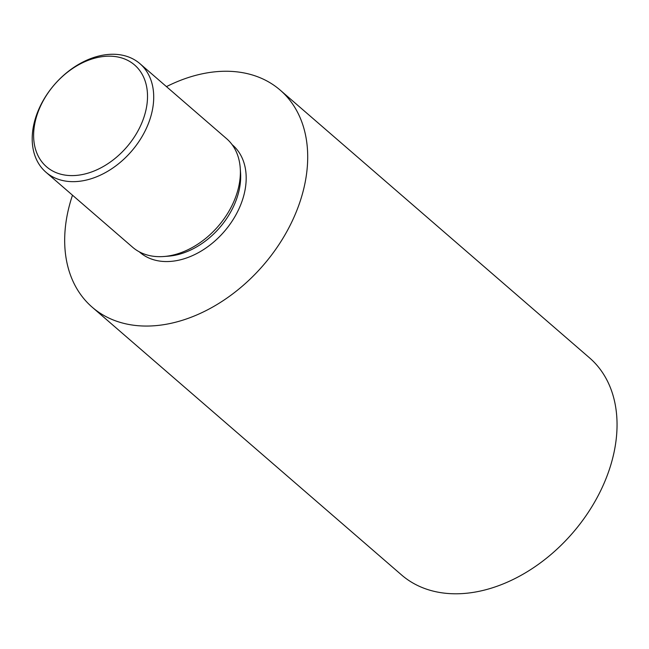 <?xml version="1.0" encoding="UTF-8"?>
<svg xmlns="http://www.w3.org/2000/svg" width="649" height="649" viewBox="0 0 649 649"><rect width="100%" height="100%" fill="white"/><g stroke="black" fill="none" stroke-linecap="round" stroke-linejoin="round"><path stroke-width="0.97" d="M85.076 180.349A71.788 50.938 130.9 0 1 45.974 172.245A71.788 50.938 130.9 0 1 39.849 106.947A71.788 50.938 130.9 0 1 100.838 55.571A71.788 50.938 130.9 0 1 139.941 63.675A71.788 50.938 130.9 0 1 146.066 128.973A71.788 50.938 130.9 0 1 85.076 180.349M139.941 63.675L226.606 138.691A71.788 50.938 130.9 0 1 240.244 168.188A71.788 50.938 130.9 0 1 171.742 255.365A71.788 50.938 130.9 0 1 163.791 256.517A71.788 50.938 130.9 0 1 132.639 247.253L45.974 172.245M97.958 57.396A67.301 47.758 -49.1 0 0 34.097 127.942A67.301 47.758 -49.1 0 0 83.177 174.378A67.301 47.758 -49.1 0 0 147.039 103.832A67.301 47.758 -49.1 0 0 97.958 57.396M92.223 307.22L401.569 574.957A143.583 101.885 -49.1 0 0 479.773 591.174A143.583 101.885 -49.1 0 0 601.753 488.421A143.583 101.885 -49.1 0 0 589.495 357.826L280.157 90.089A143.583 101.885 130.9 0 1 292.407 220.676A143.583 101.885 130.9 0 1 170.427 323.437A143.583 101.885 130.9 0 1 92.223 307.22A143.583 101.885 130.9 0 1 72.493 195.195M166.46 86.625A143.583 101.885 130.9 0 1 201.953 73.872A143.583 101.885 130.9 0 1 280.157 90.089M232.107 144.638A70.895 50.306 130.9 0 1 238.816 209.14A70.895 50.306 130.9 0 1 178.41 260.265A70.895 50.306 130.9 0 1 139.324 251.844M240.244 168.188L240.56 172.772A67.788 48.099 130.9 0 1 175.879 255.081A67.788 48.099 130.9 0 1 168.375 256.168L163.791 256.517"/></g></svg>
